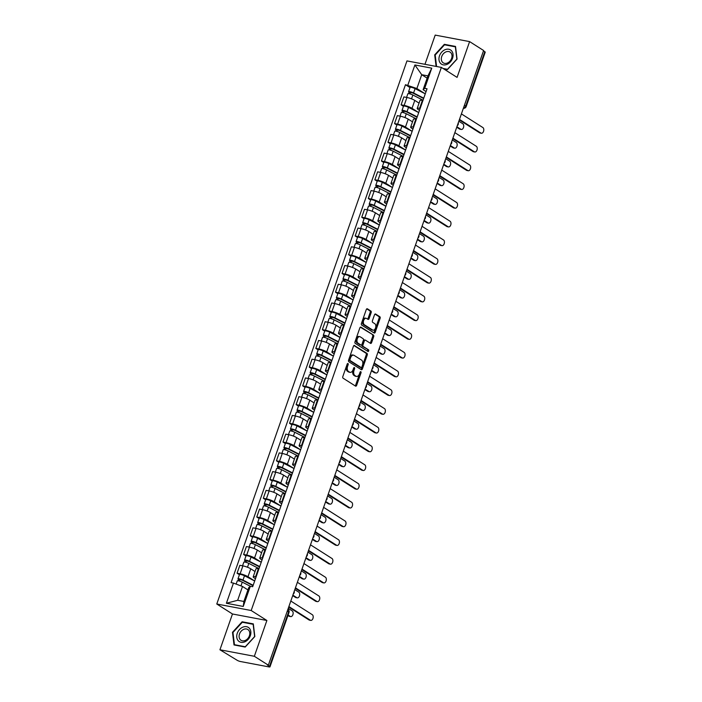 <?xml version="1.0" encoding="UTF-8"?>
<svg xmlns="http://www.w3.org/2000/svg" width="702" height="702" viewBox="0 0 702 702"><rect width="100%" height="100%" fill="white"/><g stroke="black" fill="none" stroke-linecap="round" stroke-linejoin="round"><path stroke-width="1.05" d="M347.973 363.539A0.886 0.544 100.7 0 0 347.2 364.057L342.813 376.579A1.272 0.781 100.7 0 0 343.094 378.194L355.528 386.1A1.272 0.781 100.7 0 0 355.703 386.17A1.272 0.781 100.7 0 0 356.634 385.363L361.021 372.841A0.886 0.544 100.7 0 0 360.056 372.227L359.485 373.841A4.072 2.51 100.7 0 1 356.519 376.439A4.072 2.51 100.7 0 1 355.949 376.211L354.914 375.552A4.072 2.51 100.7 0 1 354.027 370.375L354.598 368.752A0.886 0.544 100.7 0 0 353.624 368.138L353.062 369.761A4.072 2.51 100.7 0 1 350.096 372.35A4.072 2.51 100.7 0 1 349.526 372.121L348.49 371.463A4.072 2.51 100.7 0 1 347.604 366.286L348.174 364.671A0.886 0.544 100.7 0 0 347.973 363.539M371.156 312.653A1.272 0.781 100.7 0 0 370.875 311.039L367.392 308.819A1.272 0.781 100.7 0 0 367.216 308.748A1.272 0.781 100.7 0 0 366.286 309.556L361.416 323.473A1.272 0.781 100.7 0 0 361.697 325.087L374.131 332.994A1.272 0.781 100.7 0 0 374.306 333.064A1.272 0.781 100.7 0 0 375.228 332.257L380.107 318.348A1.272 0.781 100.7 0 0 379.826 316.725L375.614 314.048A1.272 0.781 100.7 0 0 375.438 313.978A1.272 0.781 100.7 0 0 374.508 314.786L372.42 320.744A1.272 0.781 100.7 0 0 372.701 322.358L374.789 323.683A3.405 2.097 100.7 0 1 375.649 327.632A3.405 2.097 100.7 0 1 373.052 330.186A3.405 2.097 100.7 0 1 372.578 329.993L364.399 324.789A3.405 2.097 100.7 0 1 363.531 320.849A3.405 2.097 100.7 0 1 366.128 318.296A3.405 2.097 100.7 0 1 366.602 318.48L367.971 319.349A1.272 0.781 100.7 0 0 368.146 319.419A1.272 0.781 100.7 0 0 369.068 318.611L371.156 312.653L370.156 312.469A1.272 0.781 100.7 0 0 369.875 310.846L366.76 308.871M266.883 620.489L232.467 613.987L219.937 649.78L254.343 656.282L266.883 620.489L251.184 610.512L441.374 67.41L457.072 77.395L469.603 41.602L483.608 50.509L268.348 665.189L267.348 664.996L269.533 666.382L288.583 611.977A2.589 1.983 -57.5 0 0 287.969 609.415L287.899 609.371M254.343 656.282L268.348 665.189M354.554 345.481A1.272 0.781 100.7 0 0 354.378 345.41A1.272 0.781 100.7 0 0 353.448 346.226L348.578 360.135A1.272 0.781 100.7 0 0 348.85 361.749L361.284 369.656A1.272 0.781 100.7 0 0 361.469 369.726A1.272 0.781 100.7 0 0 362.39 368.919L367.26 355.01A1.272 0.781 100.7 0 0 366.988 353.387L354.185 345.41M354.993 341.804L359.863 327.887A1.272 0.781 100.7 0 1 360.793 327.079A1.272 0.781 100.7 0 1 360.968 327.15L373.403 335.056A1.272 0.781 100.7 0 1 373.683 336.679L371.595 342.629A1.272 0.781 100.7 0 1 370.674 343.436A1.272 0.781 100.7 0 1 370.498 343.366L365.452 340.163A1.272 0.781 100.7 0 0 365.277 340.093A1.272 0.781 100.7 0 0 364.347 340.9L362.969 344.849A1.272 0.781 100.7 0 0 363.241 346.472L368.497 349.807A0.886 0.544 100.7 0 1 367.918 351.456L355.273 343.418A1.272 0.781 100.7 0 1 354.993 341.804M219.937 649.78L237.127 660.257A2.589 0.491 -160.7 0 0 240.54 661.538L268.927 666.9A2.589 0.491 -160.7 0 0 269.972 666.865A2.589 0.491 -160.7 0 0 269.533 666.382M232.467 613.987L216.778 604.01L406.967 60.907L441.374 67.41M469.603 41.602L435.196 35.1L424.964 64.312M483.476 50.877L484.784 51.702A2.589 0.491 19.3 0 1 485.222 52.185L466.172 106.59A2.589 0.491 -160.7 0 0 465.733 106.107L484.784 51.702M255.458 578.702L254.203 577.904A5.958 1.123 19.3 0 1 253.194 576.807A5.958 1.123 19.3 0 1 255.581 576.719L256.133 576.825M255.037 571.525L250.754 568.804A5.958 1.123 -160.7 0 0 242.901 565.873L240.128 573.797A5.958 1.123 19.3 0 1 247.982 576.728L254.536 580.896M240.128 573.797L237.065 573.218L239.426 574.719M260.205 565.207A3.238 0.605 19.3 0 0 260.17 565.259L258.898 568.892L258.354 568.796A5.958 1.123 -160.7 0 0 255.967 568.883L253.194 576.807M242.901 565.873L239.847 565.294L237.065 573.218M262.022 559.968L260.758 559.169A5.958 1.123 19.3 0 1 259.749 558.072A5.958 1.123 19.3 0 1 262.136 557.985L262.697 558.09M245.981 555.984L243.629 554.483L246.692 555.063A5.958 1.123 19.3 0 1 254.545 557.993L261.1 562.162M265.47 550.166L264.917 550.052A5.958 1.123 -160.7 0 0 262.53 550.149L259.749 558.072M261.6 552.79L257.318 550.07A5.958 1.123 -160.7 0 0 249.464 547.139L246.402 546.56L243.629 554.483M268.585 541.233L267.322 540.435A5.958 1.123 19.3 0 1 266.312 539.338A5.958 1.123 19.3 0 1 268.699 539.25L269.261 539.355M252.544 537.249L250.193 535.749L253.255 536.328A5.958 1.123 19.3 0 1 261.1 539.259L267.664 543.427M273.324 527.737A3.238 0.605 19.3 0 0 273.289 527.79L272.016 531.423L271.472 531.317A5.958 1.123 -160.7 0 0 269.085 531.405L266.312 539.338M268.164 534.055L263.882 531.335A5.958 1.123 -160.7 0 0 256.028 528.404L252.966 527.825L250.193 535.749M275.14 522.499L273.885 521.7A5.958 1.123 19.3 0 1 272.876 520.603A5.958 1.123 19.3 0 1 275.263 520.515L275.816 520.621M259.108 518.506L256.757 517.014L259.81 517.593A5.958 1.123 19.3 0 1 267.664 520.524L274.219 524.692M278.597 512.688L278.036 512.583A5.958 1.123 -160.7 0 0 275.649 512.671L272.876 520.603M274.728 515.321L270.437 512.592A5.958 1.123 -160.7 0 0 262.592 509.67L259.529 509.09L256.757 517.014M281.704 503.764L280.449 502.965A5.958 1.123 19.3 0 1 279.431 501.869A5.958 1.123 19.3 0 1 281.827 501.772L282.38 501.877M265.663 499.771L263.311 498.28L266.374 498.859A5.958 1.123 19.3 0 1 274.228 501.79L280.782 505.958M286.451 490.259A3.238 0.605 19.3 0 0 286.416 490.312L285.144 493.954L284.6 493.848A5.958 1.123 -160.7 0 0 282.213 493.936L279.431 501.869M281.283 496.586L277 493.857A5.958 1.123 -160.7 0 0 269.147 490.926L266.093 490.347L263.311 498.28M288.268 485.029L287.004 484.222A5.958 1.123 19.3 0 1 285.995 483.125A5.958 1.123 19.3 0 1 288.382 483.037L288.943 483.143M272.227 481.037L269.875 479.545L272.938 480.124A5.958 1.123 19.3 0 1 280.791 483.055L287.346 487.223M291.716 475.219L291.163 475.114A5.958 1.123 -160.7 0 0 288.776 475.201L285.995 483.125M287.846 477.851L283.564 475.122A5.958 1.123 -160.7 0 0 275.71 472.192L272.648 471.612L269.875 479.545M294.831 466.295L293.568 465.487A5.958 1.123 19.3 0 1 292.558 464.391A5.958 1.123 19.3 0 1 294.945 464.303L295.507 464.408M278.791 462.302L276.439 460.81L279.493 461.381A5.958 1.123 19.3 0 1 287.346 464.312L293.91 468.488M299.57 452.79A3.238 0.605 19.3 0 0 299.535 452.843L298.262 456.476L297.718 456.379A5.958 1.123 -160.7 0 0 295.331 456.467L292.558 464.391M294.41 459.108L290.128 456.388A5.958 1.123 -160.7 0 0 282.274 453.457L279.212 452.878L276.439 460.81M301.386 447.551L300.131 446.753A5.958 1.123 19.3 0 1 299.122 445.656A5.958 1.123 19.3 0 1 301.509 445.568L302.062 445.673M285.354 443.567L282.994 442.067L286.056 442.646A5.958 1.123 19.3 0 1 293.91 445.577L300.465 449.745M306.133 434.055A3.238 0.605 19.3 0 0 306.098 434.108L304.826 437.741L304.282 437.644A5.958 1.123 -160.7 0 0 301.895 437.732L299.122 445.656M300.965 440.373L296.683 437.653A5.958 1.123 -160.7 0 0 288.829 434.722L285.775 434.143L282.994 442.067M307.95 428.817L306.686 428.018A5.958 1.123 19.3 0 1 305.677 426.921A5.958 1.123 19.3 0 1 308.064 426.834L308.626 426.939M291.909 424.833L289.557 423.332L292.62 423.911A5.958 1.123 19.3 0 1 300.474 426.842L307.028 431.01M312.697 415.321A3.238 0.605 19.3 0 0 312.662 415.373L311.381 419.006L310.846 418.91A5.958 1.123 -160.7 0 0 308.459 418.997L305.677 426.921M307.529 421.639L303.246 418.918A5.958 1.123 -160.7 0 0 295.393 415.988L292.33 415.408L289.557 423.332M314.514 410.082L313.25 409.284A5.958 1.123 19.3 0 1 312.241 408.187A5.958 1.123 19.3 0 1 314.628 408.099L315.189 408.204M298.473 406.098L296.121 404.598L299.184 405.177A5.958 1.123 19.3 0 1 307.028 408.108L313.592 412.276M319.252 396.586A3.238 0.605 19.3 0 0 319.217 396.639L317.945 400.272L317.401 400.166A5.958 1.123 -160.7 0 0 315.014 400.263L312.241 408.187M314.092 402.904L309.81 400.184A5.958 1.123 -160.7 0 0 301.957 397.253L298.894 396.674L296.121 404.598M321.068 391.347L319.814 390.549A5.958 1.123 19.3 0 1 318.805 389.452A5.958 1.123 19.3 0 1 321.191 389.364L321.744 389.47M305.037 387.364L302.685 385.863L305.739 386.442A5.958 1.123 19.3 0 1 313.592 389.373L320.147 393.541M324.526 381.537L323.964 381.432A5.958 1.123 -160.7 0 0 321.577 381.519L318.805 389.452M320.656 384.169L316.365 381.449A5.958 1.123 -160.7 0 0 308.52 378.518L305.458 377.939L302.685 385.863M327.632 372.613L326.377 371.814A5.958 1.123 19.3 0 1 325.359 370.717A5.958 1.123 19.3 0 1 327.755 370.621L328.308 370.726M311.591 368.62L309.24 367.128L312.302 367.708A5.958 1.123 19.3 0 1 320.156 370.638L326.711 374.807M332.379 359.108A3.238 0.605 19.3 0 0 332.344 359.161L331.072 362.802L330.528 362.697A5.958 1.123 -160.7 0 0 328.141 362.785L325.359 370.717M327.211 365.435L322.929 362.706A5.958 1.123 -160.7 0 0 315.075 359.775L312.021 359.205L309.24 367.128M334.196 353.878L332.932 353.08A5.958 1.123 19.3 0 1 331.923 351.974A5.958 1.123 19.3 0 1 334.31 351.886L334.872 351.992M318.155 349.886L315.803 348.394L318.866 348.973A5.958 1.123 19.3 0 1 326.711 351.904L333.274 356.072M337.644 344.068L337.092 343.962A5.958 1.123 -160.7 0 0 334.705 344.05L331.923 351.974M333.775 346.7L329.492 343.971A5.958 1.123 -160.7 0 0 321.639 341.04L318.576 340.461L315.803 348.394M340.76 335.144L339.496 334.336A5.958 1.123 19.3 0 1 338.487 333.239A5.958 1.123 19.3 0 1 340.874 333.152L341.435 333.257M324.719 331.151L322.367 329.659L325.421 330.238A5.958 1.123 19.3 0 1 333.274 333.16L339.838 337.337M345.498 321.639A3.238 0.605 19.3 0 0 345.463 321.692L344.191 325.333L343.647 325.228A5.958 1.123 -160.7 0 0 341.26 325.316L338.487 333.239M340.338 327.966L336.056 325.237A5.958 1.123 -160.7 0 0 328.203 322.306L325.14 321.727L322.367 329.659M347.315 316.409L346.06 315.602A5.958 1.123 19.3 0 1 345.051 314.505A5.958 1.123 19.3 0 1 347.437 314.417L347.99 314.522M331.283 312.416L328.922 310.916L331.985 311.495A5.958 1.123 19.3 0 1 339.838 314.426L346.393 318.603M350.772 306.598L350.21 306.493A5.958 1.123 -160.7 0 0 347.823 306.581L345.051 314.505M346.893 309.222L342.611 306.502A5.958 1.123 -160.7 0 0 334.757 303.571L331.704 302.992L328.922 310.916M353.878 297.666L352.615 296.867A5.958 1.123 19.3 0 1 351.605 295.77A5.958 1.123 19.3 0 1 353.992 295.682L354.554 295.788M337.837 293.682L335.486 292.181L338.548 292.76A5.958 1.123 19.3 0 1 346.402 295.691L352.957 299.859M358.625 284.17A3.238 0.605 19.3 0 0 358.59 284.222L357.309 287.855L356.774 287.759A5.958 1.123 -160.7 0 0 354.387 287.846L351.605 295.77M353.457 290.488L349.175 287.767A5.958 1.123 -160.7 0 0 341.321 284.837L338.259 284.257L335.486 292.181M360.442 278.931L359.178 278.132A5.958 1.123 19.3 0 1 358.169 277.036A5.958 1.123 19.3 0 1 360.556 276.948L361.118 277.053M344.401 274.947L342.049 273.447L345.112 274.026A5.958 1.123 19.3 0 1 352.957 276.957L359.521 281.125M363.89 269.12L363.329 269.015A5.958 1.123 -160.7 0 0 360.942 269.112L358.169 277.036M360.021 271.753L355.738 269.033A5.958 1.123 -160.7 0 0 347.885 266.102L344.822 265.523L342.049 273.447M366.997 260.196L365.742 259.398A5.958 1.123 19.3 0 1 364.733 258.301A5.958 1.123 19.3 0 1 367.12 258.213L367.672 258.318M350.965 256.212L348.613 254.712L351.667 255.291A5.958 1.123 19.3 0 1 359.521 258.222L366.075 262.39M371.744 246.7A3.238 0.605 19.3 0 0 371.709 246.753L370.437 250.386L369.893 250.281A5.958 1.123 -160.7 0 0 367.506 250.368L364.733 258.301M366.584 253.018L362.293 250.298A5.958 1.123 -160.7 0 0 354.449 247.367L351.386 246.788L348.613 254.712M373.561 241.462L372.306 240.663A5.958 1.123 19.3 0 1 371.288 239.566A5.958 1.123 19.3 0 1 373.683 239.479L374.236 239.584M357.52 237.469L355.168 235.977L358.231 236.556A5.958 1.123 19.3 0 1 366.084 239.487L372.639 243.655M378.308 227.966A3.238 0.605 19.3 0 0 378.273 228.01L377 231.651L376.456 231.546A5.958 1.123 -160.7 0 0 374.069 231.634L371.288 239.566M373.139 234.284L368.857 231.555A5.958 1.123 -160.7 0 0 361.003 228.633L357.95 228.053L355.168 235.977M380.124 222.727L378.861 221.929A5.958 1.123 19.3 0 1 377.851 220.832A5.958 1.123 19.3 0 1 380.238 220.735L380.8 220.84M364.084 218.734L361.732 217.243L364.794 217.822A5.958 1.123 19.3 0 1 372.639 220.753L379.203 224.921M384.871 209.222A3.238 0.605 19.3 0 0 384.828 209.275L383.555 212.917L383.02 212.811A5.958 1.123 -160.7 0 0 380.633 212.899L377.851 220.832M379.703 215.549L375.421 212.82A5.958 1.123 -160.7 0 0 367.567 209.889L364.505 209.31L361.732 217.243M386.679 203.992L385.424 203.185A5.958 1.123 19.3 0 1 384.415 202.088A5.958 1.123 19.3 0 1 386.802 202L387.364 202.106M370.647 200L368.296 198.508L371.349 199.087A5.958 1.123 19.3 0 1 379.203 202.018L385.767 206.186M391.426 190.488A3.238 0.605 19.3 0 0 391.391 190.54L390.119 194.182L389.575 194.077A5.958 1.123 -160.7 0 0 387.188 194.164L384.415 202.088M386.267 196.814L381.985 194.085A5.958 1.123 -160.7 0 0 374.131 191.155L371.068 190.575L368.296 198.508M393.243 185.258L391.988 184.45A5.958 1.123 19.3 0 1 390.979 183.354A5.958 1.123 19.3 0 1 393.366 183.266L393.919 183.371M377.211 181.265L374.85 179.773L377.913 180.344A5.958 1.123 19.3 0 1 385.767 183.275L392.321 187.452M396.7 175.447L396.139 175.342A5.958 1.123 -160.7 0 0 393.752 175.43L390.979 183.354M392.822 178.071L388.539 175.351A5.958 1.123 -160.7 0 0 380.686 172.42L377.632 171.841L374.85 179.773M399.807 166.514L398.543 165.716A5.958 1.123 19.3 0 1 397.534 164.619A5.958 1.123 19.3 0 1 399.921 164.531L400.482 164.637M383.766 162.531L381.414 161.03L384.477 161.609A5.958 1.123 19.3 0 1 392.33 164.54L398.885 168.708M404.554 153.018A3.238 0.605 19.3 0 0 404.519 153.071L403.238 156.704L402.702 156.607A5.958 1.123 -160.7 0 0 400.315 156.695L397.534 164.619M399.385 159.336L395.103 156.616A5.958 1.123 -160.7 0 0 387.25 153.685L384.187 153.106L381.414 161.03M406.37 147.78L405.107 146.981A5.958 1.123 19.3 0 1 404.098 145.884A5.958 1.123 19.3 0 1 406.484 145.797L407.046 145.902M390.33 143.796L387.978 142.295L391.04 142.875A5.958 1.123 19.3 0 1 398.885 145.805L405.449 149.974M409.819 137.978L409.257 137.873A5.958 1.123 -160.7 0 0 406.87 137.961L404.098 145.884M405.949 140.602L401.667 137.882A5.958 1.123 -160.7 0 0 393.813 134.951L390.751 134.372L387.978 142.295M412.925 129.045L411.67 128.247A5.958 1.123 19.3 0 1 410.661 127.15A5.958 1.123 19.3 0 1 413.048 127.062L413.601 127.167M396.893 125.061L394.542 123.561L397.595 124.14A5.958 1.123 19.3 0 1 405.449 127.071L412.004 131.239M417.672 115.549A3.238 0.605 19.3 0 0 417.637 115.602L416.365 119.235L415.821 119.129A5.958 1.123 -160.7 0 0 413.434 119.226L410.661 127.15M412.513 121.867L408.222 119.147A5.958 1.123 -160.7 0 0 400.377 116.216L397.314 115.637L394.542 123.561M419.489 110.311L418.234 109.512A5.958 1.123 19.3 0 1 417.216 108.415A5.958 1.123 19.3 0 1 419.612 108.327L420.165 108.433M403.448 106.327L401.096 104.826L404.159 105.405A5.958 1.123 19.3 0 1 412.013 108.336L418.567 112.504M422.937 100.5L422.385 100.395A5.958 1.123 -160.7 0 0 419.998 100.483L417.216 108.415M419.068 103.133L414.785 100.412A5.958 1.123 -160.7 0 0 406.932 97.481L403.878 96.902L401.096 104.826M247.929 589.917L242.506 586.468L237.671 600.28L243.892 601.456L248.727 587.644L250.316 586.275L252.667 586.723L427.044 88.777L424.692 88.329L423.104 89.698L427.939 75.886L421.718 74.71L416.883 88.522L425.131 93.77M250.316 586.275L243.252 606.449L226.395 603.264L233.459 583.09L242.506 586.468M416.883 88.522L405.475 84.705L231.098 582.642L233.459 583.09M407.836 85.153L414.9 64.97L431.756 68.155L424.692 88.329M251.184 610.512L216.778 604.01M242.129 621.77L232.485 632.3L234.012 644.945L245.191 647.06L254.835 636.53L253.308 623.876L242.129 621.77L243.129 622.402M443.743 68.919L447.411 69.612L457.055 59.082L455.528 46.437L444.348 44.323L434.696 54.853L436.1 66.418M427.141 78.159L421.718 74.71L414.9 64.97M426.053 91.576L423.104 89.698M410.012 87.583L405.475 84.705M243.252 606.449L243.892 601.456M226.395 603.264L237.671 600.28M427.939 75.886L431.756 68.155M232.985 632.625L232.485 632.3M435.205 55.177L434.696 54.853M445.349 44.954L444.348 44.323M347.244 363.943A0.886 0.544 100.7 0 1 347.165 364.478L346.604 366.102A4.072 2.51 100.7 0 0 347.49 371.279L348.49 371.463M350.096 372.35L349.087 372.165A4.072 2.51 100.7 0 1 348.525 371.937L347.49 371.279M356.519 376.439L355.519 376.246A4.072 2.51 100.7 0 1 354.949 376.018L353.913 375.359A4.072 2.51 100.7 0 1 353.027 370.182L353.589 368.568A0.886 0.544 100.7 0 0 353.668 368.032M355.159 385.863A1.272 0.781 100.7 0 0 355.633 385.17L360.012 372.648A0.886 0.544 100.7 0 0 360.091 372.121M360.916 369.419A1.272 0.781 100.7 0 0 361.39 368.725L366.26 354.817A1.272 0.781 100.7 0 0 365.979 353.203L353.922 345.533M350 359.45A0.886 0.544 100.7 0 0 350.193 360.582L361.109 367.523A0.886 0.544 100.7 0 0 361.881 367.006L362.478 365.294A4.072 2.51 100.7 0 0 361.591 360.117L354.124 355.379A4.072 2.51 100.7 0 0 353.562 355.151A4.072 2.51 100.7 0 0 350.596 357.739L350 359.45L348.991 359.266A0.886 0.544 100.7 0 0 349.192 360.398L350.193 360.582M360.363 367.383A0.886 0.544 100.7 0 1 360.1 367.339L349.192 360.398M353.562 355.151L352.562 354.958A4.072 2.51 100.7 0 0 349.596 357.555L350.596 357.739M348.991 359.266L349.596 357.555M360.345 327.202L373.403 335.056M370.121 343.129A1.272 0.781 100.7 0 0 370.595 342.436L372.683 336.486A1.272 0.781 100.7 0 0 372.402 334.872M364.452 339.97A1.272 0.781 100.7 0 0 364.268 339.9A1.272 0.781 100.7 0 0 363.346 340.716L361.96 344.664A1.272 0.781 100.7 0 0 362.241 346.279L368.497 349.807M367.444 351.158A0.886 0.544 100.7 0 0 367.488 349.622M360.223 336.837A3.405 2.097 100.7 0 0 359.749 336.644A3.405 2.097 100.7 0 0 357.151 339.198A3.405 2.097 100.7 0 0 358.011 343.146L360.898 344.98A1.272 0.781 100.7 0 0 361.074 345.051A1.272 0.781 100.7 0 0 361.995 344.234L363.382 340.286A1.272 0.781 100.7 0 0 363.101 338.671L360.223 336.837M359.749 336.644L358.74 336.46A3.405 2.097 100.7 0 0 356.142 339.013A3.405 2.097 100.7 0 0 357.011 342.953L358.011 343.146M360.258 344.857A1.272 0.781 100.7 0 1 360.065 344.857A1.272 0.781 100.7 0 1 359.889 344.787L357.011 342.953M367.594 319.112A1.272 0.781 100.7 0 0 368.067 318.418L370.156 312.469M366.128 318.296L365.128 318.103A3.405 2.097 100.7 0 0 362.53 320.656A3.405 2.097 100.7 0 0 363.39 324.596L364.399 324.789M373.052 330.186L372.051 329.993A3.405 2.097 100.7 0 1 371.577 329.808L363.39 324.596M373.754 332.757A1.272 0.781 100.7 0 0 374.227 332.064L379.098 318.155A1.272 0.781 100.7 0 0 378.826 316.541L374.982 314.092M253.027 585.661L241.971 580.01L238.522 579.457A3.238 0.605 -160.7 0 1 237.969 578.86L239.487 574.534A3.238 0.605 -160.7 0 1 241.33 574.613A3.238 0.605 -160.7 0 1 244.498 575.772L254.668 580.966M253.15 585.293L242.989 580.098A3.238 0.605 -160.7 0 0 239.821 578.931A3.238 0.605 -160.7 0 0 237.969 578.86M239.356 581.045L239.944 579.361M288.118 615.04L290.295 616.426A2.983 1.834 100.7 0 0 290.716 616.593A2.983 1.834 100.7 0 0 292.988 614.355A2.983 1.834 100.7 0 0 292.234 610.898L288.25 608.371M250.403 586.293L242.269 582.133A3.238 0.605 -160.7 0 0 239.101 580.975A3.238 0.605 -160.7 0 0 237.258 580.905L236.144 584.09M290.716 616.593L289.408 616.347A2.983 1.834 -79.3 0 1 288.996 616.181L287.952 615.514M238.057 580.782L238.522 579.457M252.659 586.714L253.606 583.994A3.238 0.605 19.3 0 1 253.641 583.941M288.882 606.554L310.363 620.217A2.983 1.834 100.7 0 0 310.775 620.384L309.468 620.138A2.983 1.834 -79.3 0 1 309.055 619.971L288.715 607.037M254.326 581.949L255.835 577.632A3.238 0.605 19.3 0 1 255.87 577.579M310.775 620.384A2.983 1.834 100.7 0 0 313.048 618.146A2.983 1.834 100.7 0 0 312.293 614.689L290.812 601.035M259.582 566.926L248.526 561.275L245.077 560.722A3.238 0.605 -160.7 0 1 244.533 560.126L246.042 555.8A3.238 0.605 -160.7 0 1 247.894 555.879A3.238 0.605 -160.7 0 1 251.062 557.037L261.232 562.232M259.714 566.558L249.543 561.363A3.238 0.605 -160.7 0 0 246.376 560.196A3.238 0.605 -160.7 0 0 244.533 560.126M245.919 562.302L246.507 560.626M292.874 595.156L296.858 597.692A2.983 1.834 100.7 0 0 297.271 597.858A2.983 1.834 100.7 0 0 299.552 595.621A2.983 1.834 100.7 0 0 298.798 592.163L294.814 589.627M259.003 568.594L248.833 563.399A3.238 0.605 -160.7 0 0 245.665 562.241A3.238 0.605 -160.7 0 0 243.813 562.17L242.541 565.803M297.271 597.858L295.972 597.613A2.983 1.834 -79.3 0 1 295.551 597.446L292.708 595.629M244.621 562.048L245.077 560.722M266.146 548.183L255.089 542.541L251.641 541.988A3.238 0.605 -160.7 0 1 251.097 541.391L252.606 537.065A3.238 0.605 -160.7 0 1 254.457 537.135A3.238 0.605 -160.7 0 1 257.616 538.302L267.787 543.497M266.277 547.814L256.107 542.62A3.238 0.605 -160.7 0 0 252.939 541.461A3.238 0.605 -160.7 0 0 251.097 541.391M252.474 543.567L253.071 541.891M299.438 576.421L303.422 578.957A2.983 1.834 100.7 0 0 303.834 579.124A2.983 1.834 100.7 0 0 306.107 576.877A2.983 1.834 100.7 0 0 305.352 573.429L301.369 570.893M265.558 549.859L255.388 544.664A3.238 0.605 -160.7 0 0 252.229 543.506A3.238 0.605 -160.7 0 0 250.377 543.436L249.105 547.069M303.834 579.124L302.527 578.869A2.983 1.834 -79.3 0 1 302.114 578.711L299.271 576.895M251.176 543.304L251.641 541.988M244.691 641.882A8.424 6.441 -57.5 0 0 250.816 631.668A8.424 6.441 -57.5 0 0 242.91 627.123A8.424 6.441 -57.5 0 0 236.785 637.337A8.424 6.441 -57.5 0 0 244.691 641.882M245.121 640.496A6.379 4.879 -57.5 0 0 249.579 635.17A6.379 4.879 -57.5 0 0 247.859 629.527A6.379 4.879 -57.5 0 0 243.769 629.325A6.379 4.879 -57.5 0 0 239.303 634.652A6.379 4.879 -57.5 0 0 241.023 640.294A6.379 4.879 -57.5 0 0 245.121 640.496M232.967 632.458L242.313 622.253L253.15 624.297L254.633 636.547L245.279 646.753L234.45 644.708L232.967 632.458M235.17 645.164L234.45 644.708M446.911 64.435A8.424 6.441 -57.5 0 0 453.036 54.221A8.424 6.441 -57.5 0 0 445.129 49.675A8.424 6.441 -57.5 0 0 439.004 59.889A8.424 6.441 -57.5 0 0 446.911 64.435M447.341 63.048A6.379 4.879 -57.5 0 0 451.798 57.722A6.379 4.879 -57.5 0 0 450.079 52.08A6.379 4.879 -57.5 0 0 445.981 51.878A6.379 4.879 -57.5 0 0 441.523 57.204A6.379 4.879 -57.5 0 0 443.243 62.847A6.379 4.879 -57.5 0 0 447.341 63.048M436.583 66.506L435.187 55.01L444.533 44.805L455.37 46.85L456.853 59.1L447.499 69.305L443.023 68.463M295.445 587.82L316.927 601.482A2.983 1.834 100.7 0 0 317.339 601.649L316.032 601.403A2.983 1.834 -79.3 0 1 315.619 601.237L295.279 588.302M260.881 563.215L262.399 558.889A3.238 0.605 19.3 0 1 262.434 558.845M317.339 601.649A2.983 1.834 100.7 0 0 319.612 599.411A2.983 1.834 100.7 0 0 318.857 595.954L297.376 582.3M265.453 550.157L266.734 546.525A3.238 0.605 19.3 0 1 266.769 546.472M302 569.085L323.482 582.748A2.983 1.834 100.7 0 0 323.894 582.914L322.595 582.66A2.983 1.834 -79.3 0 1 322.183 582.502L301.834 569.568M267.444 544.48L268.963 540.154A3.238 0.605 19.3 0 1 268.998 540.101M323.894 582.914A2.983 1.834 100.7 0 0 326.176 580.677A2.983 1.834 100.7 0 0 325.421 577.219L303.94 563.566M272.709 529.448L261.653 523.806L258.204 523.253A3.238 0.605 -160.7 0 1 257.652 522.657L259.17 518.33A3.238 0.605 -160.7 0 1 261.012 518.401A3.238 0.605 -160.7 0 1 264.18 519.568L274.35 524.763M272.841 529.08L262.671 523.885A3.238 0.605 -160.7 0 0 259.503 522.727A3.238 0.605 -160.7 0 0 257.652 522.657M259.038 524.833L259.626 523.148M305.993 557.686L309.977 560.214A2.983 1.834 100.7 0 0 310.398 560.38A2.983 1.834 100.7 0 0 312.671 558.143A2.983 1.834 100.7 0 0 311.916 554.694L307.932 552.158M272.122 531.124L261.951 525.93A3.238 0.605 -160.7 0 0 258.784 524.771A3.238 0.605 -160.7 0 0 256.941 524.692L255.668 528.334M310.398 560.38L309.091 560.135A2.983 1.834 -79.3 0 1 308.678 559.968L305.826 558.16M257.739 524.569L258.204 523.253M279.273 510.714L268.208 505.071L264.768 504.519A3.238 0.605 -160.7 0 1 264.215 503.922L265.733 499.596A3.238 0.605 -160.7 0 1 267.576 499.666A3.238 0.605 -160.7 0 1 270.744 500.824L280.914 506.019M279.396 510.345L269.226 505.15A3.238 0.605 -160.7 0 0 266.058 503.992A3.238 0.605 -160.7 0 0 264.215 503.922M265.602 506.098L266.19 504.413M312.557 538.952L316.541 541.479A2.983 1.834 100.7 0 0 316.953 541.646A2.983 1.834 100.7 0 0 319.234 539.408A2.983 1.834 100.7 0 0 318.48 535.959L314.496 533.423M278.685 512.39L268.515 507.195A3.238 0.605 -160.7 0 0 265.347 506.037A3.238 0.605 -160.7 0 0 263.504 505.958L262.223 509.599M316.953 541.646L315.654 541.4A2.983 1.834 -79.3 0 1 315.242 541.233L312.39 539.426M264.303 505.835L264.768 504.519M285.828 491.979L274.772 486.328L271.323 485.784A3.238 0.605 -160.7 0 1 270.779 485.187L272.288 480.861A3.238 0.605 -160.7 0 1 274.14 480.931A3.238 0.605 -160.7 0 1 277.308 482.09L287.478 487.285M285.96 491.611L275.789 486.416A3.238 0.605 -160.7 0 0 272.622 485.257A3.238 0.605 -160.7 0 0 270.779 485.187M272.165 487.363L272.753 485.679M319.12 520.217L323.104 522.744A2.983 1.834 100.7 0 0 323.517 522.911A2.983 1.834 100.7 0 0 325.798 520.673A2.983 1.834 100.7 0 0 325.035 517.225L321.051 514.689M285.249 493.655L275.079 488.46A3.238 0.605 -160.7 0 0 271.911 487.293A3.238 0.605 -160.7 0 0 270.059 487.223L268.787 490.865M323.517 522.911L322.209 522.665A2.983 1.834 -79.3 0 1 321.797 522.499L318.954 520.691M270.867 487.1L271.323 485.784M308.564 550.35L330.045 564.013A2.983 1.834 100.7 0 0 330.458 564.171L329.159 563.925A2.983 1.834 -79.3 0 1 328.738 563.759L308.397 550.824M274.008 525.745L275.517 521.419A3.238 0.605 19.3 0 1 275.553 521.367M330.458 564.171A2.983 1.834 100.7 0 0 332.739 561.933A2.983 1.834 100.7 0 0 331.976 558.485L310.503 544.822M278.58 512.688L279.852 509.047A3.238 0.605 19.3 0 1 279.887 509.003M315.128 531.616L336.609 545.27A2.983 1.834 100.7 0 0 337.021 545.436L335.714 545.191A2.983 1.834 -79.3 0 1 335.302 545.024L314.961 532.09M280.572 507.011L282.081 502.685A3.238 0.605 19.3 0 1 282.116 502.632M337.021 545.436A2.983 1.834 100.7 0 0 339.294 543.199A2.983 1.834 100.7 0 0 338.539 539.75L317.058 526.088M321.692 512.881L343.164 526.535A2.983 1.834 100.7 0 0 343.585 526.702L342.278 526.456A2.983 1.834 -79.3 0 1 341.865 526.289L321.525 513.355M287.127 488.276L288.645 483.95A3.238 0.605 19.3 0 1 288.68 483.897M343.585 526.702A2.983 1.834 100.7 0 0 345.858 524.464A2.983 1.834 100.7 0 0 345.103 521.016L323.622 507.353M292.392 473.245L281.335 467.593L277.887 467.041A3.238 0.605 -160.7 0 1 277.334 466.444L278.852 462.127A3.238 0.605 -160.7 0 1 280.695 462.197A3.238 0.605 -160.7 0 1 283.862 463.355L294.033 468.55M292.523 472.876L282.353 467.681A3.238 0.605 -160.7 0 0 279.185 466.523A3.238 0.605 -160.7 0 0 277.334 466.444M278.72 468.629L279.308 466.944M325.684 501.474L329.668 504.01A2.983 1.834 100.7 0 0 330.08 504.176A2.983 1.834 100.7 0 0 332.353 501.939A2.983 1.834 100.7 0 0 331.598 498.481L327.615 495.954M291.804 474.921L281.634 469.726A3.238 0.605 -160.7 0 0 278.466 468.559A3.238 0.605 -160.7 0 0 276.623 468.488L275.351 472.121M330.08 504.176L328.773 503.931A2.983 1.834 -79.3 0 1 328.36 503.764L325.517 501.956M277.422 468.366L277.887 467.041M291.699 475.219L292.971 471.577A3.238 0.605 19.3 0 1 293.015 471.525M328.246 494.147L349.728 507.8A2.983 1.834 100.7 0 0 350.14 507.967L348.841 507.721A2.983 1.834 -79.3 0 1 348.429 507.555L328.08 494.62M293.69 469.541L295.209 465.215A3.238 0.605 19.3 0 1 295.244 465.163M350.14 507.967A2.983 1.834 100.7 0 0 352.422 505.73A2.983 1.834 100.7 0 0 351.667 502.281L330.186 488.618M298.955 454.51L287.899 448.859L284.45 448.306A3.238 0.605 -160.7 0 1 283.898 447.709L285.416 443.392A3.238 0.605 -160.7 0 1 287.258 443.462A3.238 0.605 -160.7 0 1 290.426 444.62L300.596 449.815M299.078 454.141L288.917 448.947A3.238 0.605 -160.7 0 0 285.749 447.779A3.238 0.605 -160.7 0 0 283.898 447.709M285.284 449.894L285.872 448.209M332.239 482.739L336.223 485.275A2.983 1.834 100.7 0 0 336.644 485.442A2.983 1.834 100.7 0 0 338.917 483.204A2.983 1.834 100.7 0 0 338.162 479.747L334.178 477.22M298.368 456.177L288.197 450.982A3.238 0.605 -160.7 0 0 285.03 449.824A3.238 0.605 -160.7 0 0 283.187 449.754L281.914 453.387M336.644 485.442L335.337 485.196A2.983 1.834 -79.3 0 1 334.924 485.029L332.072 483.222M283.985 449.631L284.45 448.306M334.81 475.412L356.291 489.066A2.983 1.834 100.7 0 0 356.704 489.233L355.396 488.987A2.983 1.834 -79.3 0 1 354.984 488.82L334.643 475.886M300.254 450.798L301.763 446.481A3.238 0.605 19.3 0 1 301.799 446.428M356.704 489.233A2.983 1.834 100.7 0 0 358.976 486.995A2.983 1.834 100.7 0 0 358.222 483.538L336.741 469.884M305.51 435.775L294.454 430.124L291.005 429.571A3.238 0.605 -160.7 0 1 290.461 428.975L291.971 424.649A3.238 0.605 -160.7 0 1 293.822 424.728A3.238 0.605 -160.7 0 1 296.99 425.886L307.16 431.081M305.642 435.407L295.472 430.212A3.238 0.605 -160.7 0 0 292.304 429.045A3.238 0.605 -160.7 0 0 290.461 428.975M291.848 431.151L292.436 429.475M338.803 464.004L342.787 466.54A2.983 1.834 100.7 0 0 343.199 466.707A2.983 1.834 100.7 0 0 345.481 464.47A2.983 1.834 100.7 0 0 344.726 461.012L340.742 458.485M304.931 437.443L294.761 432.248A3.238 0.605 -160.7 0 0 291.593 431.089A3.238 0.605 -160.7 0 0 289.742 431.019L288.469 434.652M343.199 466.707L341.9 466.461A2.983 1.834 -79.3 0 1 341.479 466.295L338.636 464.478M290.549 430.896L291.005 429.571M341.374 456.669L362.855 470.331A2.983 1.834 100.7 0 0 363.267 470.498L361.96 470.252A2.983 1.834 -79.3 0 1 361.548 470.086L341.207 457.151M306.809 432.063L308.327 427.746A3.238 0.605 19.3 0 1 308.362 427.693M363.267 470.498A2.983 1.834 100.7 0 0 365.54 468.26A2.983 1.834 100.7 0 0 364.786 464.803L343.304 451.149M312.074 417.041L301.018 411.39L297.569 410.837A3.238 0.605 -160.7 0 1 297.025 410.24L298.534 405.914A3.238 0.605 -160.7 0 1 300.386 405.984A3.238 0.605 -160.7 0 1 303.545 407.151L313.715 412.346M312.206 416.663L302.035 411.477A3.238 0.605 -160.7 0 0 298.868 410.31A3.238 0.605 -160.7 0 0 297.025 410.24M298.403 412.416L298.999 410.74M345.366 445.27L349.35 447.806A2.983 1.834 100.7 0 0 349.763 447.973A2.983 1.834 100.7 0 0 352.035 445.735A2.983 1.834 100.7 0 0 351.281 442.278L347.297 439.742M311.486 418.708L301.316 413.513A3.238 0.605 -160.7 0 0 298.157 412.355A3.238 0.605 -160.7 0 0 296.305 412.285L295.033 415.917M349.763 447.973L348.455 447.718A2.983 1.834 -79.3 0 1 348.043 447.56L345.2 445.744M297.104 412.162L297.569 410.837M347.929 437.934L369.41 451.597A2.983 1.834 100.7 0 0 369.822 451.763L368.524 451.518A2.983 1.834 -79.3 0 1 368.111 451.351L347.762 438.417M313.373 413.329L314.891 409.003A3.238 0.605 19.3 0 1 314.926 408.95M369.822 451.763A2.983 1.834 100.7 0 0 372.104 449.526A2.983 1.834 100.7 0 0 371.349 446.068L349.868 432.414M318.638 398.297L307.581 392.655L304.133 392.102A3.238 0.605 -160.7 0 1 303.58 391.505L305.098 387.179A3.238 0.605 -160.7 0 1 306.941 387.25A3.238 0.605 -160.7 0 1 310.108 388.417L320.279 393.611M318.769 397.929L308.599 392.734A3.238 0.605 -160.7 0 0 305.431 391.576A3.238 0.605 -160.7 0 0 303.58 391.505M304.966 393.682L305.554 392.006M351.921 426.535L355.905 429.071A2.983 1.834 100.7 0 0 356.326 429.229A2.983 1.834 100.7 0 0 358.599 426.991A2.983 1.834 100.7 0 0 357.844 423.543L353.861 421.007M318.05 399.973L307.88 394.778A3.238 0.605 -160.7 0 0 304.712 393.62A3.238 0.605 -160.7 0 0 302.869 393.55L301.597 397.183M356.326 429.229L355.019 428.983A2.983 1.834 -79.3 0 1 354.607 428.817L351.755 427.009M303.668 393.418L304.133 392.102M325.202 379.563L314.136 373.92L310.696 373.367A3.238 0.605 -160.7 0 1 310.144 372.771L311.662 368.445A3.238 0.605 -160.7 0 1 313.504 368.515A3.238 0.605 -160.7 0 1 316.672 369.682L326.842 374.868M325.324 379.194L315.154 373.999A3.238 0.605 -160.7 0 0 311.986 372.841A3.238 0.605 -160.7 0 0 310.144 372.771M311.53 374.947L312.118 373.262M358.485 407.801L362.469 410.328A2.983 1.834 100.7 0 0 362.881 410.494A2.983 1.834 100.7 0 0 365.163 408.257A2.983 1.834 100.7 0 0 364.408 404.808L360.424 402.272M324.614 381.239L314.443 376.044A3.238 0.605 -160.7 0 0 311.276 374.886A3.238 0.605 -160.7 0 0 309.433 374.807L308.152 378.448M362.881 410.494L361.583 410.249A2.983 1.834 -79.3 0 1 361.17 410.082L358.318 408.274M310.231 374.684L310.696 373.367M331.756 360.828L320.7 355.177L317.251 354.633A3.238 0.605 -160.7 0 1 316.707 354.036L318.217 349.71A3.238 0.605 -160.7 0 1 320.068 349.78A3.238 0.605 -160.7 0 1 323.236 350.939L333.406 356.133M331.888 360.459L321.718 355.265A3.238 0.605 -160.7 0 0 318.55 354.106A3.238 0.605 -160.7 0 0 316.707 354.036M318.094 356.212L318.682 354.528M365.049 389.066L369.033 391.593A2.983 1.834 100.7 0 0 369.445 391.76A2.983 1.834 100.7 0 0 371.727 389.522A2.983 1.834 100.7 0 0 370.963 386.074L366.979 383.538M331.177 362.504L321.007 357.309A3.238 0.605 -160.7 0 0 317.839 356.142A3.238 0.605 -160.7 0 0 315.988 356.072L314.715 359.714M369.445 391.76L368.138 391.514A2.983 1.834 -79.3 0 1 367.725 391.347L364.882 389.54M316.795 355.949L317.251 354.633M338.32 342.093L327.264 336.442L323.815 335.889A3.238 0.605 -160.7 0 1 323.262 335.293L324.78 330.975A3.238 0.605 -160.7 0 1 326.623 331.046A3.238 0.605 -160.7 0 1 329.791 332.204L339.961 337.399M338.452 341.725L328.282 336.53A3.238 0.605 -160.7 0 0 325.114 335.372A3.238 0.605 -160.7 0 0 323.262 335.293M324.649 337.478L325.237 335.793M371.612 370.323L375.596 372.859A2.983 1.834 100.7 0 0 376.009 373.025A2.983 1.834 100.7 0 0 378.281 370.788A2.983 1.834 100.7 0 0 377.527 367.339L373.543 364.803M337.732 343.769L327.562 338.575A3.238 0.605 -160.7 0 0 324.394 337.408A3.238 0.605 -160.7 0 0 322.551 337.337L321.279 340.979M376.009 373.025L374.701 372.78A2.983 1.834 -79.3 0 1 374.289 372.613L371.446 370.805M323.35 337.214L323.815 335.889M344.884 323.359L333.827 317.708L330.379 317.155A3.238 0.605 -160.7 0 1 329.826 316.558L331.344 312.241A3.238 0.605 -160.7 0 1 333.187 312.311A3.238 0.605 -160.7 0 1 336.355 313.469L346.525 318.664M345.007 322.99L334.845 317.795A3.238 0.605 -160.7 0 0 331.677 316.637A3.238 0.605 -160.7 0 0 329.826 316.558M331.212 318.743L331.8 317.058M378.167 351.588L382.151 354.124A2.983 1.834 100.7 0 0 382.572 354.291A2.983 1.834 100.7 0 0 384.845 352.053A2.983 1.834 100.7 0 0 384.091 348.596L380.107 346.068M344.296 325.026L334.126 319.84A3.238 0.605 -160.7 0 0 330.958 318.673A3.238 0.605 -160.7 0 0 329.115 318.603L327.843 322.236M382.572 354.291L381.265 354.045A2.983 1.834 -79.3 0 1 380.853 353.878L378.001 352.071M329.914 318.48L330.379 317.155M351.439 304.624L340.382 298.973L336.934 298.42A3.238 0.605 -160.7 0 1 336.39 297.823L337.899 293.497A3.238 0.605 -160.7 0 1 339.75 293.576A3.238 0.605 -160.7 0 1 342.918 294.735L353.088 299.93M351.57 304.256L341.4 299.061A3.238 0.605 -160.7 0 0 338.232 297.894A3.238 0.605 -160.7 0 0 336.39 297.823M337.776 300L338.364 298.324M384.731 332.853L388.715 335.389A2.983 1.834 100.7 0 0 389.127 335.556A2.983 1.834 100.7 0 0 391.409 333.318A2.983 1.834 100.7 0 0 390.654 329.861L386.67 327.334M350.86 306.291L340.689 301.097A3.238 0.605 -160.7 0 0 337.522 299.938A3.238 0.605 -160.7 0 0 335.67 299.868L334.398 303.501M389.127 335.556L387.829 335.31A2.983 1.834 -79.3 0 1 387.407 335.144L384.564 333.336M336.477 299.745L336.934 298.42M354.492 419.199L375.974 432.862A2.983 1.834 100.7 0 0 376.386 433.029L375.087 432.774A2.983 1.834 -79.3 0 1 374.666 432.616L354.326 419.673M319.937 394.594L321.446 390.268A3.238 0.605 19.3 0 1 321.481 390.215M376.386 433.029A2.983 1.834 100.7 0 0 378.668 430.782A2.983 1.834 100.7 0 0 377.904 427.334L356.432 413.68M324.508 381.537L325.781 377.904A3.238 0.605 19.3 0 1 325.816 377.851M361.056 400.465L382.537 414.119A2.983 1.834 100.7 0 0 382.95 414.285L381.642 414.04A2.983 1.834 -79.3 0 1 381.23 413.873L360.889 400.939M326.5 375.86L328.01 371.533A3.238 0.605 19.3 0 1 328.045 371.481M382.95 414.285A2.983 1.834 100.7 0 0 385.222 412.048A2.983 1.834 100.7 0 0 384.468 408.599L362.987 394.936M367.62 381.73L389.092 395.384A2.983 1.834 100.7 0 0 389.513 395.551L388.206 395.305A2.983 1.834 -79.3 0 1 387.794 395.138L367.453 382.204M333.055 357.125L334.573 352.799A3.238 0.605 19.3 0 1 334.608 352.746M389.513 395.551A2.983 1.834 100.7 0 0 391.786 393.313A2.983 1.834 100.7 0 0 391.032 389.864L369.55 376.202M337.627 344.068L338.899 340.426A3.238 0.605 19.3 0 1 338.943 340.373M374.175 362.995L395.656 376.649A2.983 1.834 100.7 0 0 396.068 376.816L394.77 376.57A2.983 1.834 -79.3 0 1 394.357 376.404L374.008 363.469M339.619 338.39L341.137 334.064A3.238 0.605 19.3 0 1 341.172 334.012M396.068 376.816A2.983 1.834 100.7 0 0 398.35 374.578A2.983 1.834 100.7 0 0 397.595 371.13L376.114 357.467M380.738 344.261L402.22 357.915A2.983 1.834 100.7 0 0 402.632 358.081L401.325 357.836A2.983 1.834 -79.3 0 1 400.912 357.669L380.572 344.735M346.183 319.647L347.692 315.33A3.238 0.605 19.3 0 1 347.727 315.277M402.632 358.081A2.983 1.834 100.7 0 0 404.905 355.844A2.983 1.834 100.7 0 0 404.15 352.386L382.669 338.733M350.754 306.59L352.027 302.957A3.238 0.605 19.3 0 1 352.062 302.904M387.302 325.517L408.783 339.18A2.983 1.834 100.7 0 0 409.196 339.347L407.888 339.101A2.983 1.834 -79.3 0 1 407.476 338.934L387.135 326M352.737 300.912L354.256 296.595A3.238 0.605 19.3 0 1 354.291 296.542M409.196 339.347A2.983 1.834 100.7 0 0 411.469 337.109A2.983 1.834 100.7 0 0 410.714 333.652L389.233 319.998M358.002 285.889L346.946 280.238L343.497 279.686A3.238 0.605 -160.7 0 1 342.953 279.089L344.463 274.763A3.238 0.605 -160.7 0 1 346.314 274.842A3.238 0.605 -160.7 0 1 349.473 276L359.643 281.195M358.134 285.521L347.964 280.326A3.238 0.605 -160.7 0 0 344.796 279.159A3.238 0.605 -160.7 0 0 342.953 279.089M344.331 281.265L344.928 279.589M391.295 314.119L395.279 316.655A2.983 1.834 100.7 0 0 395.691 316.821A2.983 1.834 100.7 0 0 397.964 314.584A2.983 1.834 100.7 0 0 397.209 311.126L393.225 308.59M357.415 287.557L347.244 282.362A3.238 0.605 -160.7 0 0 344.085 281.204A3.238 0.605 -160.7 0 0 342.234 281.133L340.961 284.766M395.691 316.821L394.384 316.576A2.983 1.834 -79.3 0 1 393.971 316.409L391.128 314.593M343.032 281.011L343.497 279.686M393.857 306.783L415.338 320.445A2.983 1.834 100.7 0 0 415.751 320.612L414.452 320.366A2.983 1.834 -79.3 0 1 414.04 320.2L393.69 307.265M359.301 282.178L360.819 277.852A3.238 0.605 19.3 0 1 360.854 277.808M415.751 320.612A2.983 1.834 100.7 0 0 418.032 318.375A2.983 1.834 100.7 0 0 417.278 314.917L395.796 301.263M364.566 267.146L353.51 261.504L350.061 260.951A3.238 0.605 -160.7 0 1 349.508 260.354L351.026 256.028A3.238 0.605 -160.7 0 1 352.869 256.098A3.238 0.605 -160.7 0 1 356.037 257.265L366.207 262.46M364.698 266.778L354.528 261.583A3.238 0.605 -160.7 0 0 351.36 260.424A3.238 0.605 -160.7 0 0 349.508 260.354M350.895 262.53L351.483 260.854M397.85 295.384L401.834 297.92A2.983 1.834 100.7 0 0 402.255 298.078A2.983 1.834 100.7 0 0 404.527 295.84A2.983 1.834 100.7 0 0 403.773 292.392L399.789 289.856M363.978 268.822L353.808 263.627A3.238 0.605 -160.7 0 0 350.64 262.469A3.238 0.605 -160.7 0 0 348.797 262.399L347.525 266.032M402.255 298.078L400.947 297.832A2.983 1.834 -79.3 0 1 400.535 297.674L397.683 295.858M349.596 262.267L350.061 260.951M363.873 269.12L365.145 265.488A3.238 0.605 19.3 0 1 365.18 265.435M400.421 288.048L421.902 301.711A2.983 1.834 100.7 0 0 422.314 301.878L421.016 301.623A2.983 1.834 -79.3 0 1 420.595 301.465L400.254 288.522M365.865 263.443L367.374 259.117A3.238 0.605 19.3 0 1 367.409 259.064M422.314 301.878A2.983 1.834 100.7 0 0 424.596 299.64A2.983 1.834 100.7 0 0 423.832 296.183L402.36 282.529M371.13 248.411L360.065 242.769L356.625 242.216A3.238 0.605 -160.7 0 1 356.072 241.62L357.59 237.294A3.238 0.605 -160.7 0 1 359.433 237.364A3.238 0.605 -160.7 0 1 362.601 238.531L372.771 243.726M371.253 248.043L361.082 242.848A3.238 0.605 -160.7 0 0 357.915 241.69A3.238 0.605 -160.7 0 0 356.072 241.62M357.458 243.796L358.046 242.111M404.413 276.649L408.397 279.177A2.983 1.834 100.7 0 0 408.81 279.343A2.983 1.834 100.7 0 0 411.091 277.106A2.983 1.834 100.7 0 0 410.337 273.657L406.353 271.121M370.542 250.087L360.372 244.893A3.238 0.605 -160.7 0 0 357.204 243.734A3.238 0.605 -160.7 0 0 355.361 243.655L354.08 247.297M408.81 279.343L407.511 279.098A2.983 1.834 -79.3 0 1 407.099 278.931L404.247 277.123M356.16 243.533L356.625 242.216M406.984 269.314L428.466 282.976A2.983 1.834 100.7 0 0 428.878 283.134L427.571 282.888A2.983 1.834 -79.3 0 1 427.158 282.722L406.818 269.787M372.429 244.708L373.938 240.382A3.238 0.605 19.3 0 1 373.973 240.33M428.878 283.134A2.983 1.834 100.7 0 0 431.151 280.897A2.983 1.834 100.7 0 0 430.396 277.448L408.915 263.785M377.685 229.677L366.628 224.035L363.18 223.482A3.238 0.605 -160.7 0 1 362.636 222.885L364.145 218.559A3.238 0.605 -160.7 0 1 365.996 218.629A3.238 0.605 -160.7 0 1 369.164 219.787L379.334 224.982M377.816 229.308L367.646 224.113A3.238 0.605 -160.7 0 0 364.478 222.955A3.238 0.605 -160.7 0 0 362.636 222.885M364.022 225.061L364.61 223.376M410.977 257.915L414.961 260.442A2.983 1.834 100.7 0 0 415.373 260.609A2.983 1.834 100.7 0 0 417.655 258.371A2.983 1.834 100.7 0 0 416.891 254.923L412.908 252.387M377.106 231.353L366.935 226.158A3.238 0.605 -160.7 0 0 363.768 225A3.238 0.605 -160.7 0 0 361.916 224.921L360.644 228.562M415.373 260.609L414.066 260.363A2.983 1.834 -79.3 0 1 413.653 260.196L410.81 258.389M362.723 224.798L363.18 223.482M413.548 250.579L435.021 264.233A2.983 1.834 100.7 0 0 435.442 264.4L434.134 264.154A2.983 1.834 -79.3 0 1 433.722 263.987L413.381 251.053M378.983 225.974L380.502 221.648A3.238 0.605 19.3 0 1 380.537 221.595M435.442 264.4A2.983 1.834 100.7 0 0 437.715 262.162A2.983 1.834 100.7 0 0 436.96 258.713L415.479 245.051M384.248 210.942L373.192 205.291L369.743 204.738A3.238 0.605 -160.7 0 1 369.191 204.142L370.709 199.824A3.238 0.605 -160.7 0 1 372.551 199.894A3.238 0.605 -160.7 0 1 375.719 201.053L385.889 206.248M384.38 210.574L374.21 205.379A3.238 0.605 -160.7 0 0 371.042 204.221A3.238 0.605 -160.7 0 0 369.191 204.142M370.577 206.327L371.165 204.642M417.541 239.18L421.525 241.707A2.983 1.834 100.7 0 0 421.937 241.874A2.983 1.834 100.7 0 0 424.21 239.636A2.983 1.834 100.7 0 0 423.455 236.188L419.471 233.652M383.661 212.618L373.49 207.423A3.238 0.605 -160.7 0 0 370.323 206.256A3.238 0.605 -160.7 0 0 368.48 206.186L367.207 209.828M421.937 241.874L420.63 241.628A2.983 1.834 -79.3 0 1 420.217 241.462L417.374 239.654M369.278 206.063L369.743 204.738M420.103 231.844L441.584 245.498A2.983 1.834 100.7 0 0 441.997 245.665L440.698 245.419A2.983 1.834 -79.3 0 1 440.277 245.252L419.936 232.318M385.547 207.239L387.056 202.913A3.238 0.605 19.3 0 1 387.1 202.86M441.997 245.665A2.983 1.834 100.7 0 0 444.278 243.427A2.983 1.834 100.7 0 0 443.524 239.979L422.042 226.316M390.812 192.208L379.756 186.556L376.307 186.004A3.238 0.605 -160.7 0 1 375.754 185.407L377.272 181.09A3.238 0.605 -160.7 0 1 379.115 181.16A3.238 0.605 -160.7 0 1 382.283 182.318L392.453 187.513M390.935 191.839L380.774 186.644A3.238 0.605 -160.7 0 0 377.606 185.486A3.238 0.605 -160.7 0 0 375.754 185.407M377.141 187.592L377.729 185.907M424.096 220.437L428.08 222.973A2.983 1.834 100.7 0 0 428.501 223.139A2.983 1.834 100.7 0 0 430.774 220.902A2.983 1.834 100.7 0 0 430.019 217.445L426.035 214.917M390.224 193.884L380.054 188.689A3.238 0.605 -160.7 0 0 376.886 187.522A3.238 0.605 -160.7 0 0 375.043 187.452L373.771 191.084M428.501 223.139L427.193 222.894A2.983 1.834 -79.3 0 1 426.781 222.727L423.929 220.919M375.842 187.329L376.307 186.004M426.667 213.11L448.148 226.764A2.983 1.834 100.7 0 0 448.56 226.93L447.253 226.685A2.983 1.834 -79.3 0 1 446.841 226.518L426.5 213.583M392.111 188.505L393.62 184.178A3.238 0.605 19.3 0 1 393.655 184.126M448.56 226.93A2.983 1.834 100.7 0 0 450.833 224.693A2.983 1.834 100.7 0 0 450.079 221.244L428.597 207.581M397.367 173.473L386.311 167.822L382.862 167.269A3.238 0.605 -160.7 0 1 382.318 166.672L383.827 162.355A3.238 0.605 -160.7 0 1 385.679 162.425A3.238 0.605 -160.7 0 1 388.847 163.584L399.017 168.778M397.499 173.104L387.328 167.91A3.238 0.605 -160.7 0 0 384.161 166.743A3.238 0.605 -160.7 0 0 382.318 166.672M383.704 168.857L384.292 167.173M430.659 201.702L434.643 204.238A2.983 1.834 100.7 0 0 435.056 204.405A2.983 1.834 100.7 0 0 437.337 202.167A2.983 1.834 100.7 0 0 436.583 198.71L432.599 196.183M396.788 175.14L386.618 169.945A3.238 0.605 -160.7 0 0 383.45 168.787A3.238 0.605 -160.7 0 0 381.598 168.717L380.326 172.35M435.056 204.405L433.757 204.159A2.983 1.834 -79.3 0 1 433.336 203.992L430.493 202.185M382.406 168.594L382.862 167.269M396.683 175.439L397.955 171.806A3.238 0.605 19.3 0 1 397.99 171.753M433.231 194.366L454.712 208.029A2.983 1.834 100.7 0 0 455.124 208.196L453.817 207.95A2.983 1.834 -79.3 0 1 453.404 207.783L433.064 194.849M398.666 169.761L400.184 165.444A3.238 0.605 19.3 0 1 400.219 165.391M455.124 208.196A2.983 1.834 100.7 0 0 457.397 205.958A2.983 1.834 100.7 0 0 456.642 202.501L435.161 188.847M403.931 154.738L392.874 149.087L389.426 148.534A3.238 0.605 -160.7 0 1 388.882 147.938L390.391 143.612A3.238 0.605 -160.7 0 1 392.242 143.691A3.238 0.605 -160.7 0 1 395.401 144.849L405.572 150.044M404.062 154.37L393.892 149.175A3.238 0.605 -160.7 0 0 390.724 148.008A3.238 0.605 -160.7 0 0 388.882 147.938M390.259 150.114L390.856 148.438M437.223 182.968L441.207 185.504A2.983 1.834 100.7 0 0 441.619 185.67A2.983 1.834 100.7 0 0 443.892 183.433A2.983 1.834 100.7 0 0 443.137 179.975L439.154 177.448M403.343 156.406L393.173 151.211A3.238 0.605 -160.7 0 0 390.014 150.052A3.238 0.605 -160.7 0 0 388.162 149.982L386.89 153.615M441.619 185.67L440.312 185.425A2.983 1.834 -79.3 0 1 439.9 185.258L437.056 183.441M388.961 149.859L389.426 148.534M439.785 175.632L461.267 189.294A2.983 1.834 100.7 0 0 461.679 189.461L460.38 189.215A2.983 1.834 -79.3 0 1 459.968 189.049L439.619 176.114M405.229 151.027L406.748 146.709A3.238 0.605 19.3 0 1 406.783 146.657M461.679 189.461A2.983 1.834 100.7 0 0 463.961 187.223A2.983 1.834 100.7 0 0 463.206 183.766L441.725 170.112M410.494 136.004L399.438 130.353L395.989 129.8A3.238 0.605 -160.7 0 1 395.437 129.203L396.955 124.877A3.238 0.605 -160.7 0 1 398.797 124.947A3.238 0.605 -160.7 0 1 401.965 126.114L412.135 131.309M410.626 135.626L400.456 130.44A3.238 0.605 -160.7 0 0 397.288 129.273A3.238 0.605 -160.7 0 0 395.437 129.203M396.823 131.379L397.411 129.703M443.778 164.233L447.762 166.769A2.983 1.834 100.7 0 0 448.183 166.936A2.983 1.834 100.7 0 0 450.456 164.689A2.983 1.834 100.7 0 0 449.701 161.241L445.717 158.705M409.907 137.671L399.736 132.476A3.238 0.605 -160.7 0 0 396.569 131.318A3.238 0.605 -160.7 0 0 394.726 131.248L393.453 134.881M448.183 166.936L446.876 166.681A2.983 1.834 -79.3 0 1 446.463 166.523L443.611 164.707M395.524 131.125L395.989 129.8M409.801 137.969L411.074 134.336A3.238 0.605 19.3 0 1 411.109 134.284M446.349 156.897L467.83 170.56A2.983 1.834 100.7 0 0 468.243 170.726L466.944 170.481A2.983 1.834 -79.3 0 1 466.523 170.314L446.182 157.38M411.793 132.292L413.302 127.966A3.238 0.605 19.3 0 1 413.338 127.913M468.243 170.726A2.983 1.834 100.7 0 0 470.524 168.489A2.983 1.834 100.7 0 0 469.761 165.031L448.288 151.378M417.058 117.26L405.993 111.618L402.553 111.065A3.238 0.605 -160.7 0 1 402 110.468L403.518 106.142A3.238 0.605 -160.7 0 1 405.361 106.213A3.238 0.605 -160.7 0 1 408.529 107.38L418.699 112.574M417.181 116.892L407.011 111.697A3.238 0.605 -160.7 0 0 403.843 110.539A3.238 0.605 -160.7 0 0 402 110.468M403.387 112.645L403.975 110.96M450.342 145.498L454.326 148.034A2.983 1.834 100.7 0 0 454.738 148.192A2.983 1.834 100.7 0 0 457.02 145.955A2.983 1.834 100.7 0 0 456.265 142.506L452.281 139.97M416.47 118.936L406.3 113.742A3.238 0.605 -160.7 0 0 403.132 112.583A3.238 0.605 -160.7 0 0 401.29 112.513L400.008 116.146M454.738 148.192L453.439 147.946A2.983 1.834 -79.3 0 1 453.027 147.78L450.175 145.972M402.088 112.381L402.553 111.065M452.913 138.162L474.394 151.825A2.983 1.834 100.7 0 0 474.806 151.983L473.499 151.737A2.983 1.834 -79.3 0 1 473.087 151.579L452.746 138.636M418.357 113.557L419.866 109.231A3.238 0.605 19.3 0 1 419.901 109.179M474.806 151.983A2.983 1.834 100.7 0 0 477.079 149.745A2.983 1.834 100.7 0 0 476.325 146.297L454.843 132.643M423.613 98.526L412.557 92.883L409.108 92.331A3.238 0.605 -160.7 0 1 408.564 91.734L410.073 87.408A3.238 0.605 -160.7 0 1 411.925 87.478A3.238 0.605 -160.7 0 1 415.093 88.645L425.263 93.831M423.745 98.157L413.575 92.962A3.238 0.605 -160.7 0 0 410.407 91.804A3.238 0.605 -160.7 0 0 408.564 91.734M409.95 93.91L410.538 92.225M456.905 126.764L460.889 129.291A2.983 1.834 100.7 0 0 461.302 129.458A2.983 1.834 100.7 0 0 463.583 127.22A2.983 1.834 100.7 0 0 462.82 123.771L458.836 121.235M423.034 100.202L412.864 95.007A3.238 0.605 -160.7 0 0 409.696 93.849A3.238 0.605 -160.7 0 0 407.844 93.77L406.572 97.411M461.302 129.458L459.994 129.212A2.983 1.834 -79.3 0 1 459.582 129.045L456.739 127.237M408.652 93.647L409.108 92.331M422.929 100.5L424.201 96.867A3.238 0.605 19.3 0 1 424.236 96.815M459.477 119.428L480.949 133.082A2.983 1.834 100.7 0 0 481.37 133.248L480.063 133.003A2.983 1.834 -79.3 0 1 479.65 132.836L459.31 119.902M424.912 94.823L426.43 90.497A3.238 0.605 19.3 0 1 426.465 90.444M481.37 133.248A2.983 1.834 100.7 0 0 483.643 131.011A2.983 1.834 100.7 0 0 482.888 127.562L461.407 113.9M400.377 116.216L397.595 124.14M393.813 134.951L391.04 142.875M387.25 153.685L384.477 161.609M380.686 172.42L377.913 180.344M374.131 191.155L371.349 199.087M367.567 209.889L364.794 217.822M361.003 228.633L358.231 236.556M354.449 247.367L351.667 255.291M347.885 266.102L345.112 274.026M341.321 284.837L338.548 292.76M334.757 303.571L331.985 311.495M328.203 322.306L325.421 330.238M321.639 341.04L318.866 348.973M315.075 359.775L312.302 367.708M308.52 378.518L305.739 386.442M301.957 397.253L299.184 405.177M295.393 415.988L292.62 423.911M288.829 434.722L286.056 442.646M282.274 453.457L279.493 461.381M275.71 472.192L272.938 480.124M269.147 490.926L266.374 498.859M262.592 509.67L259.81 517.593M256.028 528.404L253.255 536.328M249.464 547.139L246.692 555.063M406.932 97.481L404.159 105.405M414.785 100.412L412.013 108.336M408.222 119.147L405.449 127.071M415.821 119.129L413.048 127.062M401.667 137.882L398.885 145.805M409.257 137.873L406.484 145.797M395.103 156.616L392.33 164.54M402.702 156.607L399.921 164.531M388.539 175.351L385.767 183.275M396.139 175.342L393.366 183.266M381.985 194.085L379.203 202.018M389.575 194.077L386.802 202M375.421 212.82L372.639 220.753M383.02 212.811L380.238 220.735M368.857 231.555L366.084 239.487M376.456 231.546L373.683 239.479M362.293 250.298L359.521 258.222M369.893 250.281L367.12 258.213M355.738 269.033L352.957 276.957M363.329 269.015L360.556 276.948M349.175 287.767L346.402 295.691M356.774 287.759L353.992 295.682M342.611 306.502L339.838 314.426M350.21 306.493L347.437 314.417M336.056 325.237L333.274 333.16M343.647 325.228L340.874 333.152M329.492 343.971L326.711 351.904M337.092 343.962L334.31 351.886M322.929 362.706L320.156 370.638M330.528 362.697L327.755 370.621M316.365 381.449L313.592 389.373M323.964 381.432L321.191 389.364M309.81 400.184L307.028 408.108M317.401 400.166L314.628 408.099M303.246 418.918L300.474 426.842M310.846 418.91L308.064 426.834M296.683 437.653L293.91 445.577M304.282 437.644L301.509 445.568M290.128 456.388L287.346 464.312M297.718 456.379L294.945 464.303M283.564 475.122L280.791 483.055M291.163 475.114L288.382 483.037M277 493.857L274.228 501.79M284.6 493.848L281.827 501.772M270.437 512.592L267.664 520.524M278.036 512.583L275.263 520.515M263.882 531.335L261.1 539.259M271.472 531.317L268.699 539.25M257.318 550.07L254.545 557.993M264.917 550.052L262.136 557.985M250.754 568.804L247.982 576.728M258.354 568.796L255.581 576.719M422.385 100.395L419.612 108.327M287.276 611.144L288.583 611.977A2.589 0.491 -160.7 0 1 289.022 612.46A2.589 2.589 0 0 0 287.969 609.415M464.426 105.282L465.733 106.107A2.589 1.983 -57.5 0 1 463.425 108.152M346.604 366.102L347.604 366.286M348.525 371.937L349.526 372.121M353.589 368.568L354.598 368.752M353.027 370.182L354.027 370.375M353.913 375.359L354.914 375.552M354.949 376.018L355.949 376.211M360.012 372.648L361.021 372.841M355.633 385.17L356.634 385.363M347.165 364.478L348.174 364.671M365.979 353.203L366.988 353.387M366.26 354.817L367.26 355.01M361.39 368.725L362.39 368.919M360.1 367.339L361.109 367.523M372.683 336.486L373.683 336.679M370.595 342.436L371.595 342.629M363.346 340.716L364.347 340.9M361.96 344.664L362.969 344.849M362.241 346.279L363.241 346.472M359.889 344.787L360.898 344.98M368.067 318.418L369.068 318.611M371.577 329.808L372.578 329.993M378.826 316.541L379.826 316.725M379.098 318.155L380.107 318.348M374.227 332.064L375.228 332.257M369.875 310.846L370.875 311.039M242.989 580.098L244.498 575.772M240.953 585.889L242.269 582.133M288.996 616.181L290.295 616.426M310.363 620.217L309.055 619.971M249.543 561.363L251.062 557.037M247.49 567.234L248.833 563.399M295.551 597.446L296.858 597.692M256.107 542.62L257.616 538.302M254.054 548.499L255.388 544.664M302.114 578.711L303.422 578.957M316.927 601.482L315.619 601.237M323.482 582.748L322.183 582.502M262.671 523.885L264.18 519.568M260.609 529.764L261.951 525.93M308.678 559.968L309.977 560.214M269.226 505.15L270.744 500.824M267.172 511.03L268.515 507.195M315.242 541.233L316.541 541.479M275.789 486.416L277.308 482.09M273.736 492.295L275.079 488.46M321.797 522.499L323.104 522.744M330.045 564.013L328.738 563.759M336.609 545.27L335.302 545.024M343.164 526.535L341.865 526.289M282.353 467.681L283.862 463.355M280.291 473.552L281.634 469.726M328.36 503.764L329.668 504.01M349.728 507.8L348.429 507.555M288.917 448.947L290.426 444.62M286.855 454.817L288.197 450.982M334.924 485.029L336.223 485.275M356.291 489.066L354.984 488.82M295.472 430.212L296.99 425.886M293.418 436.082L294.761 432.248M341.479 466.295L342.787 466.54M362.855 470.331L361.548 470.086M302.035 411.477L303.545 407.151M299.982 417.348L301.316 413.513M348.043 447.56L349.35 447.806M369.41 451.597L368.111 451.351M308.599 392.734L310.108 388.417M306.537 398.613L307.88 394.778M354.607 428.817L355.905 429.071M315.154 373.999L316.672 369.682M313.101 379.879L314.443 376.044M361.17 410.082L362.469 410.328M321.718 355.265L323.236 350.939M319.664 361.144L321.007 357.309M367.725 391.347L369.033 391.593M328.282 336.53L329.791 332.204M326.219 342.4L327.562 338.575M374.289 372.613L375.596 372.859M334.845 317.795L336.355 313.469M332.783 323.666L334.126 319.84M380.853 353.878L382.151 354.124M341.4 299.061L342.918 294.735M339.347 304.931L340.689 301.097M387.407 335.144L388.715 335.389M375.974 432.862L374.666 432.616M382.537 414.119L381.23 413.873M389.092 395.384L387.794 395.138M395.656 376.649L394.357 376.404M402.22 357.915L400.912 357.669M408.783 339.18L407.476 338.934M347.964 280.326L349.473 276M345.902 286.197L347.244 282.362M393.971 316.409L395.279 316.655M415.338 320.445L414.04 320.2M354.528 261.583L356.037 257.265M352.465 267.462L353.808 263.627M400.535 297.674L401.834 297.92M421.902 301.711L420.595 301.465M361.082 242.848L362.601 238.531M359.029 248.727L360.372 244.893M407.099 278.931L408.397 279.177M428.466 282.976L427.158 282.722M367.646 224.113L369.164 219.787M365.593 229.993L366.935 226.158M413.653 260.196L414.961 260.442M435.021 264.233L433.722 263.987M374.21 205.379L375.719 201.053M372.148 211.249L373.49 207.423M420.217 241.462L421.525 241.707M441.584 245.498L440.277 245.252M380.774 186.644L382.283 182.318M378.711 192.515L380.054 188.689M426.781 222.727L428.08 222.973M448.148 226.764L446.841 226.518M387.328 167.91L388.847 163.584M385.275 173.78L386.618 169.945M433.336 203.992L434.643 204.238M454.712 208.029L453.404 207.783M393.892 149.175L395.401 144.849M391.83 155.045L393.173 151.211M439.9 185.258L441.207 185.504M461.267 189.294L459.968 189.049M400.456 130.44L401.965 126.114M398.394 136.311L399.736 132.476M446.463 166.523L447.762 166.769M467.83 170.56L466.523 170.314M407.011 111.697L408.529 107.38M404.957 117.576L406.3 113.742M453.027 147.78L454.326 148.034M474.394 151.825L473.087 151.579M413.575 92.962L415.093 88.645M411.521 98.842L412.864 95.007M459.582 129.045L460.889 129.291M480.949 133.082L479.65 132.836M293.26 594.059A2.589 2.589 0 0 0 294.226 591.286M299.824 575.324A2.589 2.589 0 0 0 300.789 572.551M306.379 556.589A2.589 2.589 0 0 0 307.353 553.817M312.943 537.855A2.589 2.589 0 0 0 313.917 535.082M319.507 519.12A2.589 2.589 0 0 0 320.472 516.347M326.061 500.377A2.589 2.589 0 0 0 327.035 497.613M332.625 481.642A2.589 2.589 0 0 0 333.599 478.869M339.189 462.908A2.589 2.589 0 0 0 340.154 460.135M345.753 444.173A2.589 2.589 0 0 0 346.718 441.4M352.307 425.438A2.589 2.589 0 0 0 353.281 422.665M358.871 406.704A2.589 2.589 0 0 0 359.845 403.931M365.435 387.969A2.589 2.589 0 0 0 366.4 385.196M371.99 369.226A2.589 2.589 0 0 0 372.964 366.462M378.553 350.491A2.589 2.589 0 0 0 379.528 347.727M385.117 331.756A2.589 2.589 0 0 0 386.082 328.984M391.681 313.022A2.589 2.589 0 0 0 392.646 310.249M398.236 294.287A2.589 2.589 0 0 0 399.21 291.514M404.8 275.553A2.589 2.589 0 0 0 405.774 272.78M411.363 256.818A2.589 2.589 0 0 0 412.328 254.045M417.918 238.083A2.589 2.589 0 0 0 418.892 235.31M424.482 219.34A2.589 2.589 0 0 0 425.456 216.576M431.046 200.605A2.589 2.589 0 0 0 432.011 197.832M437.609 181.871A2.589 2.589 0 0 0 438.575 179.098M444.164 163.136A2.589 2.589 0 0 0 445.138 160.363M450.728 144.401A2.589 2.589 0 0 0 451.702 141.629M457.292 125.667A2.589 2.589 0 0 0 458.257 122.894M463.373 108.301A2.589 2.589 0 0 0 466.172 106.59M289.022 612.46L269.972 666.865M360.223 367.383L361.232 367.576M364.268 339.9L365.277 340.093M360.065 344.857L361.074 345.051"/></g></svg>
